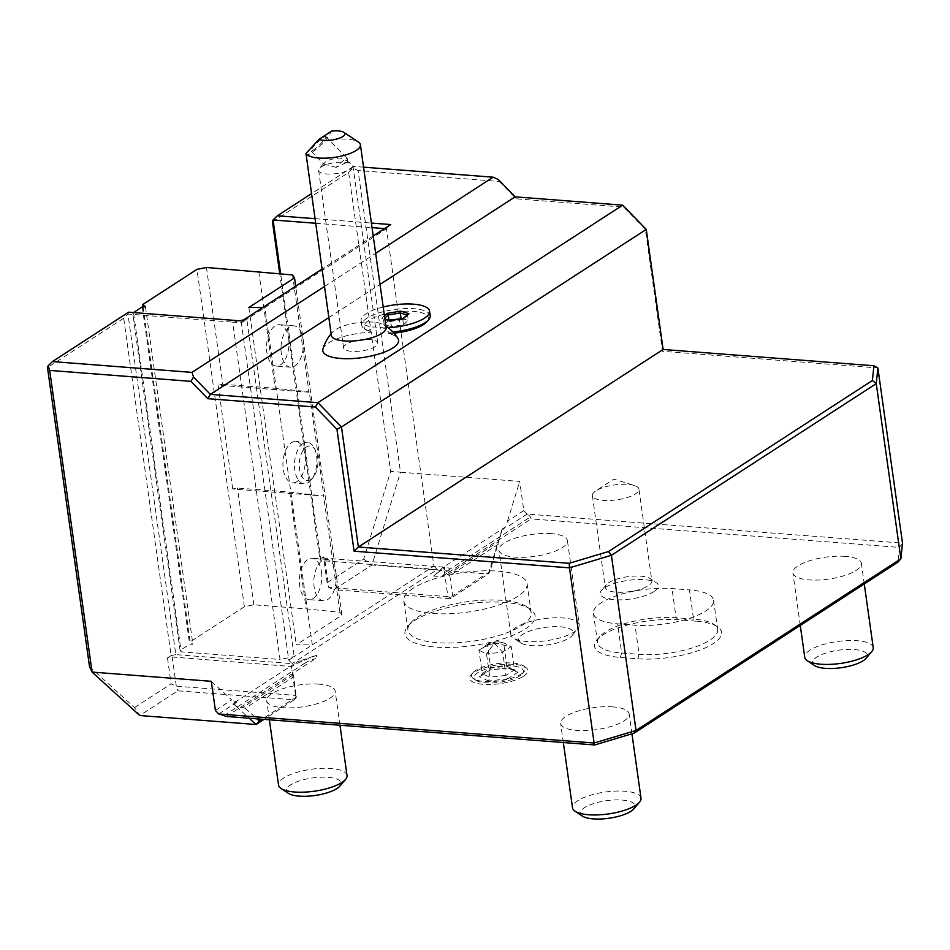 <?xml version="1.0" encoding="UTF-8"?>
<svg xmlns="http://www.w3.org/2000/svg" width="950" height="950" viewBox="0 0 950 950"><rect width="100%" height="100%" fill="white"/><g stroke="black" fill="none" stroke-linecap="round" stroke-linejoin="round"><path stroke-width="0.71" stroke-dasharray="4.75 3.56" d="M89.514 666.591L134.532 707.596L139.757 715.516L177.852 690.816L294.168 699.818L264.005 719.364M211.304 681.316L231.717 699.901L215.401 710.469M134.532 707.596L171.119 683.881L176.296 686.173L295.521 695.4L296.293 697.727L293.799 676.78L245.266 708.249L236.075 706.289L233.368 703.831L234.531 702.549L236.882 702.193L231.717 699.901M236.075 706.289L249.161 718.212M236.882 702.193L218.761 713.937M128.594 312.194L127.953 314.046L123.69 318.238L171.107 655.583L167.473 657.934L172.199 656.984L176.296 686.173L177.852 690.816M296.293 697.727L294.168 699.818M293.799 676.78L291.959 670.071A6.911 5.391 57.1 0 1 291.781 668.764L291.697 666.556L295.783 663.908L317.039 655.025L297.528 661.711A6.911 5.391 -122.9 0 0 295.783 663.908M295.521 695.4L291.959 670.071M235.161 705.47L234.745 703.475L234.104 703.891M899.46 547.414L902.5 543.127L527.725 514.128L530.468 516.942L531.133 518.914L899.46 547.414L897.94 562.127M498.299 179.491L499.367 181.462L358.079 170.537L400.484 472.197L519.709 481.424L523.806 510.589L527.155 514.057A6.911 5.391 57.1 0 1 527.725 514.128M499.367 181.462L516.183 198.811L623.782 207.136L645.359 229.389L662.494 351.298L877.883 367.971M527.155 514.057L509.034 525.801L505.649 526.811L502.586 529.874M272.448 221.825L348.638 172.437L390.652 471.414L400.484 472.197L371.961 565.013L488.276 574.014L489.974 571.472L501.944 530.29M498.358 544.207L449.813 575.664L447.616 574.691L444.351 571.294A6.911 5.391 57.1 0 1 444.161 570L444.992 567.197L433.556 576.044L441.988 576.697L531.133 518.914M523.806 510.589L507.49 521.158L509.034 525.801M507.49 521.158L519.709 481.424M444.351 571.294L447.913 596.636L450.502 597.776L450.181 598.702L488.276 574.014L500.234 535.076M500.781 533.306L501.861 529.815M363.731 559.039L371.961 565.013L333.866 589.701L328.688 587.409L327.133 582.766L363.731 559.039L390.652 471.414M327.133 582.766L323.487 556.819L319.853 559.17L279.728 273.647M348.638 172.437L352.901 168.245L358.079 170.537M363.553 167.176L353.543 166.404L352.901 168.245M515.126 196.84L516.183 198.811M622.713 205.164L623.782 207.136M645.359 229.389L646.261 229.437M662.494 351.298L663.124 349.457M123.69 318.238L47.5 367.614M239.436 320.779L232.643 322.145L127.953 314.046L175.821 654.633L292.137 663.634L288.776 660.167L241.371 322.822L232.643 322.145L280.048 659.49L181.189 651.831L180.096 650.441L189.656 644.231L192.886 644.254L190.154 641.867L244.388 606.717L253.84 604.806L306.173 608.867L339.946 612.299L341.929 615.22L296.269 644.824L312.312 644.908L264.908 307.562L262.711 307.551M171.107 655.583L175.821 654.633M180.096 650.441L132.679 313.096L133.772 314.497L181.189 651.831M384.524 228.606L386.496 228.748L433.901 566.093L294.215 656.628L280.048 659.49M248.864 307.479L296.269 644.824M341.929 615.22L295.688 286.176M288.634 338.319A20.746 11.139 -85.6 0 1 276.141 366.059A20.746 11.139 -85.6 0 1 266.867 352.438A20.746 11.139 -85.6 0 1 279.348 324.698A20.746 11.139 -85.6 0 1 288.634 338.319M321.456 571.864A20.746 11.139 -85.6 0 1 308.964 599.604A20.746 11.139 -85.6 0 1 299.689 585.984A20.746 11.139 -85.6 0 1 312.17 558.244A20.746 11.139 -85.6 0 1 321.456 571.864M296.899 481.614A20.746 11.139 -85.6 0 1 292.553 482.838A20.746 11.139 -85.6 0 1 282.946 465.31A20.746 11.139 -85.6 0 1 291.424 442.688A20.746 11.139 -85.6 0 1 295.759 441.465A20.746 11.139 -85.6 0 1 305.366 458.992A20.746 11.139 -85.6 0 1 296.899 481.614M243.604 319.936L246.81 319.295L386.496 228.748L390.759 224.556M132.679 313.096L133.475 312.574M145.469 306.909L192.886 644.254M142.251 306.886L189.656 644.231M143.082 306.897L190.154 641.867M244.388 606.717L196.982 269.373M232.703 488.989L218.12 385.189L309.296 392.243L323.879 496.043L232.703 488.989L237.429 488.039L289.762 492.088L323.879 496.043M206.423 267.461L222.834 384.239L218.12 385.189M253.84 604.806L237.429 488.039M289.762 492.088L306.173 608.867M339.946 612.299L323.534 495.532M258.768 271.522L275.179 388.289L308.94 391.733L292.529 274.954M222.834 384.239L275.179 388.289M373.219 235.921L322.026 269.111M288.776 660.167L294.215 656.628L246.81 319.295L241.371 322.822L242.001 320.969M303.086 339.447A20.746 11.139 -85.6 0 1 290.593 367.175A20.746 11.139 -85.6 0 1 281.319 353.554A20.746 11.139 -85.6 0 1 293.799 325.814A20.746 11.139 -85.6 0 1 303.086 339.447M335.908 572.992A20.746 11.139 -85.6 0 1 323.416 600.721A20.746 11.139 -85.6 0 1 314.141 587.1A20.746 11.139 -85.6 0 1 326.622 559.36A20.746 11.139 -85.6 0 1 335.908 572.992M310.887 479.489A17.29 9.286 -85.6 0 1 299.535 469.146A17.29 9.286 -85.6 0 1 306.327 447.046A17.29 9.286 -85.6 0 1 315.531 450.431A17.29 9.286 -85.6 0 1 313.476 477.019A17.29 9.286 -85.6 0 1 310.887 479.489M433.901 566.093L437.273 569.561L292.137 663.634M226.361 716.454L315.507 658.671L317.039 655.025M323.487 556.819L324.579 558.22L444.992 567.197M437.273 569.561L320.957 560.571L319.853 559.17M172.199 656.984L291.697 666.556M654.063 591.601A29.391 9.405 172 0 1 617.227 599.854A29.391 9.405 172 0 1 601.504 590.389A29.391 9.405 172 0 1 604.628 587.777A29.391 9.405 172 0 1 631.786 579.928A29.391 9.405 172 0 1 656.296 582.694A29.391 9.405 172 0 1 654.063 591.601M523.45 676.258A29.391 9.405 -8 0 0 525.683 667.351A29.391 9.405 -8 0 0 501.173 664.584A29.391 9.405 -8 0 0 474.014 672.434A29.391 9.405 -8 0 0 470.891 675.046A29.391 9.405 -8 0 0 486.614 684.511A29.391 9.405 -8 0 0 523.45 676.258M695.816 621.158L678.359 619.804A55.326 17.706 -8 0 0 596.944 639.944A55.326 17.706 -8 0 0 620.314 657.436L637.759 658.789A55.326 17.706 -8 0 0 702.169 649.171A55.326 17.706 -8 0 0 717.511 626.798A55.326 17.706 -8 0 0 695.816 621.158L693.536 619.091L676.091 617.738A51.858 16.601 -8 0 0 599.759 636.619A51.858 16.601 -8 0 0 597.526 642.592A51.858 16.601 -8 0 0 621.668 653.018L639.113 654.36A51.858 16.601 -8 0 0 692.277 647.924A51.858 16.601 -8 0 0 717.689 629.506A51.858 16.601 -8 0 0 713.889 624.376A51.858 16.601 -8 0 0 693.536 619.091L689.439 589.903A51.858 16.601 172 0 1 713.581 600.317A51.858 16.601 172 0 1 688.168 618.735A51.858 16.601 172 0 1 635.016 625.171L617.571 623.818A51.858 16.601 172 0 1 593.418 613.403A51.858 16.601 172 0 1 618.83 594.985A51.858 16.601 172 0 1 671.994 588.549L689.439 589.903M525.255 629.019A65.692 21.031 -8 0 0 530.242 609.104A65.692 21.031 -8 0 0 475.475 602.918A65.692 21.031 -8 0 0 414.758 620.469A65.692 21.031 -8 0 0 407.799 626.311A65.692 21.031 -8 0 0 442.938 647.449A65.692 21.031 -8 0 0 525.255 629.019M845.274 556.379A34.58 11.068 -8 0 0 809.839 560.666A34.58 11.068 -8 0 0 792.894 572.945A34.58 11.068 -8 0 0 808.996 579.892A34.58 11.068 -8 0 0 844.431 575.593A34.58 11.068 -8 0 0 861.377 563.326A34.58 11.068 -8 0 0 845.274 556.379M319.081 684.154A34.58 11.068 -8 0 0 283.634 688.441A34.58 11.068 -8 0 0 266.701 700.72A34.58 11.068 -8 0 0 282.791 707.667A34.58 11.068 -8 0 0 318.238 703.368A34.58 11.068 -8 0 0 335.172 691.101A34.58 11.068 -8 0 0 319.081 684.154M551.309 533.627A34.58 11.068 -8 0 0 515.874 537.926A34.58 11.068 -8 0 0 498.928 550.204A34.58 11.068 -8 0 0 515.031 557.151A34.58 11.068 -8 0 0 550.466 552.852A34.58 11.068 -8 0 0 567.411 540.574A34.58 11.068 -8 0 0 551.309 533.627M613.047 706.895A34.58 11.068 -8 0 0 577.612 711.194A34.58 11.068 -8 0 0 560.666 723.472A34.58 11.068 -8 0 0 576.757 730.419A34.58 11.068 -8 0 0 612.204 726.121A34.58 11.068 -8 0 0 629.137 713.842A34.58 11.068 -8 0 0 613.047 706.895M443.804 567.435L444.161 570M447.913 596.636L328.688 587.409L324.579 558.22M449.813 575.664L452.628 595.686L450.502 597.776M489.974 571.472L452.628 595.686M450.181 598.702L333.866 589.701M320.957 560.571L280.642 273.743M353.543 166.404L311.422 193.705M314.937 218.69L371.414 223.06M324.461 286.52L375.666 253.329M315.578 223.262L372.056 227.632M328.831 317.573L380.036 284.394M322.941 349.006A38.249 12.243 -8 0 1 371.521 332.251A32.502 10.402 172 0 1 366.439 330.149A32.502 10.402 172 0 1 394.796 312.111A32.502 10.402 172 0 1 427.025 321.634M393.989 333.165A32.502 10.402 172 0 1 388.55 333.569A38.249 12.243 -8 0 1 397.931 338.473M371.521 332.251L368.873 330.719L371.83 327.014A34.544 11.056 -8 0 1 377.898 327.228A34.544 11.056 -8 0 1 383.254 327.892L389.025 332.274A34.58 11.068 -8 0 0 392.896 331.978M430.207 315.649A34.58 11.068 -8 0 0 394.428 309.51A34.58 11.068 -8 0 0 361.724 325.28A34.58 11.068 -8 0 0 364.266 328.7A34.58 11.068 -8 0 0 368.873 330.719M389.025 332.274L388.55 333.569M331.336 335.374A27.657 8.859 -8 0 1 332.904 331.776A27.657 8.859 -8 0 1 373.243 322.121A27.657 8.859 172 0 1 383.622 324.651A27.657 8.859 172 0 1 386.116 327.679M383.254 327.892A34.58 11.068 -8 0 0 388.218 327.75M383.206 307.004A34.58 11.068 -8 0 0 361.083 320.744A34.58 11.068 -8 0 0 371.83 327.014M305.971 153.484C305.71 157.546 312.099 153.389 325.173 141.039A27.657 8.859 172 0 1 347.534 139.211A27.657 8.859 172 0 1 358.376 142.025M325.173 141.039L331.657 131.112M313.239 150.124A10.367 1.591 135.9 0 0 321.907 142.464A10.367 1.591 135.9 0 0 325.886 136.503A10.367 1.591 135.9 0 0 323.641 137.322A10.367 1.591 135.9 0 0 314.984 144.982A10.367 1.591 135.9 0 0 310.994 150.943A10.367 1.591 135.9 0 0 313.239 150.124M310.994 150.943L323.713 164.065L325.019 162.272C328.094 159.921 333.177 158.507 340.266 158.044L346.548 160.586A10.367 1.591 135.9 0 0 347.379 158.84A10.367 1.591 135.9 0 0 347.296 158.579A10.367 1.591 135.9 0 0 345.052 159.398A10.367 1.591 135.9 0 0 336.122 167.342L347.284 162.153L346.346 160.443L351.607 163.958A17.29 5.534 -8 0 0 344.826 162.201A17.29 5.534 -8 0 0 319.378 168.482A17.29 5.534 -8 0 0 318.63 170.477A17.29 5.534 -8 0 0 326.681 173.957A17.29 5.534 -8 0 0 344.399 171.808A17.29 5.534 -8 0 0 352.878 165.668A17.29 5.534 -8 0 0 351.607 163.958M323.713 164.065L336.122 167.342M369.752 339.577A17.29 5.534 -8 0 0 352.034 341.727A17.29 5.534 -8 0 0 343.567 347.866A17.29 5.534 -8 0 0 351.607 351.334A17.29 5.534 -8 0 0 369.336 349.196A17.29 5.534 -8 0 0 377.803 343.057A17.29 5.534 -8 0 0 369.752 339.577M389.928 320.72L390.735 321.468L402.8 319.473L406.98 315.044M384.441 315.733L381.686 318.179L384.892 318.963M384.916 319.176L390.735 321.468L391.459 326.657L403.536 324.662L402.8 319.473L403.572 318.464L402.8 319.473M408.963 313.678L407.574 315.234L408.31 320.423L402.372 318.594M388.906 320.197L384.168 324.401L391.459 326.657M403.536 324.662L408.31 320.423M384.168 324.401L383.444 319.212L384.762 318.048M167.473 657.934L171.119 683.881M291.781 668.764L291.424 666.211M638.946 489.108A23.512 7.529 -8 0 0 634.327 485.486L613.807 479.133L595.828 490.901A23.512 7.529 172 0 0 592.384 495.651A23.512 7.529 172 0 0 609.758 500.472A23.512 7.529 172 0 0 635.443 493.917A23.512 7.529 -8 0 0 638.946 489.108L651.854 580.901A23.512 7.529 -8 0 1 648.339 585.711A23.512 7.529 172 0 1 622.654 592.266A23.512 7.529 172 0 1 605.281 587.456A23.512 7.529 172 0 1 606.302 584.737A23.512 7.529 172 0 1 608.796 582.647A23.512 7.529 -8 0 1 630.527 576.365A23.512 7.529 -8 0 1 650.133 578.586L656.296 582.694M651.854 580.901A23.512 7.529 -8 0 0 650.133 578.586M634.327 485.486A23.512 7.529 -8 0 0 595.899 490.853A23.512 7.529 172 0 0 595.828 490.901M521.265 674.013A27.146 8.693 -8 0 0 524.139 671.591A27.146 8.693 -8 0 0 523.319 665.784A27.146 8.693 -8 0 0 500.686 663.219A27.146 8.693 -8 0 0 475.606 670.474A27.146 8.693 -8 0 0 472.732 672.885A27.146 8.693 -8 0 0 473.539 678.704A27.146 8.693 -8 0 0 496.173 681.257A27.146 8.693 -8 0 0 521.265 674.013M475.902 680.283A24.89 7.968 172 0 0 496.66 682.623A24.89 7.968 172 0 0 519.662 675.972A24.89 7.968 -8 0 0 522.31 673.752A24.89 7.968 -8 0 0 508.986 665.748A24.89 7.968 -8 0 0 477.791 672.731A24.89 7.968 172 0 0 475.902 680.283L473.539 678.704M518.094 672.125L516.016 671.793L514.496 669.857L511.219 646.546L503.631 642.865L487.492 644.717L490.77 668.016L489.618 669.928L508.986 667.707L518.094 672.125L507.834 678.775L505.946 675.391L489.808 677.243L482.22 673.55L490.77 668.016L506.908 666.164L514.496 669.857L505.946 675.391L502.669 652.092L494.356 643.209L486.531 653.944L502.669 652.092L511.219 646.546L494.356 643.209L498.18 641.784L491.209 642.592L494.356 643.209L482.505 647.615L478.942 650.251L482.22 673.55L480.961 676.008L479.37 676.578L490.343 669.928L480.961 676.008M498.18 641.784L503.631 642.865L506.908 666.164L508.986 667.707L507.846 667.826L516.016 671.793M507.834 678.775L488.478 680.996L489.808 677.243L486.531 653.944L478.942 650.251L491.209 642.592M521.894 625.551A62.237 19.926 -8 0 0 531.181 612.845A62.237 19.926 -8 0 0 526.621 606.682A62.237 19.926 -8 0 0 474.739 600.827A62.237 19.926 -8 0 0 417.216 617.453A62.237 19.926 -8 0 0 410.614 622.986A62.237 19.926 -8 0 0 407.93 630.171A62.237 19.926 -8 0 0 453.91 642.913A62.237 19.926 -8 0 0 521.894 625.551M413.108 588.264A62.237 19.926 -8 0 0 403.821 600.97A62.237 19.926 -8 0 0 449.801 613.724A62.237 19.926 -8 0 0 517.798 596.362A62.237 19.926 -8 0 0 527.084 583.644A62.237 19.926 -8 0 0 481.104 570.903A62.237 19.926 -8 0 0 413.108 588.264M873.228 647.663A34.58 11.068 172 0 0 857.126 640.716A34.58 11.068 -8 0 0 821.691 645.002A34.58 11.068 -8 0 0 804.745 657.281M814.542 665.546A27.657 8.859 -8 0 1 822.213 654.36A27.657 8.859 -8 0 1 854.418 649.551A27.657 8.859 172 0 1 866.091 658.303M347.023 775.438A34.58 11.068 172 0 0 330.933 768.491A34.58 11.068 -8 0 0 295.498 772.778A34.58 11.068 -8 0 0 278.552 785.056M288.337 793.321A27.657 8.859 -8 0 1 296.008 782.135A27.657 8.859 -8 0 1 328.213 777.326A27.657 8.859 172 0 1 339.898 786.078M579.263 624.91A34.58 11.068 172 0 0 563.16 617.963A34.58 11.068 -8 0 0 527.725 622.262A34.58 11.068 -8 0 0 510.779 634.541A34.58 11.068 -8 0 0 513.321 637.961A34.58 11.068 -8 0 0 526.882 641.488A34.58 11.068 172 0 0 577.766 628.9A34.58 11.068 172 0 0 579.263 624.91L567.411 540.574M520.576 642.794A27.657 8.859 -8 0 1 528.236 631.619A27.657 8.859 -8 0 1 560.441 626.81A27.657 8.859 172 0 1 572.126 635.55A27.657 8.859 172 0 1 531.418 645.62A27.657 8.859 -8 0 1 520.576 642.794L513.321 637.961M641.001 798.178A34.58 11.068 172 0 0 624.898 791.231A34.58 11.068 -8 0 0 589.463 795.53A34.58 11.068 -8 0 0 572.518 807.809M582.303 816.062A27.657 8.859 -8 0 1 589.974 804.876A27.657 8.859 -8 0 1 622.179 800.078A27.657 8.859 172 0 1 633.864 808.818M302.967 443.579A20.746 11.139 94.4 0 0 294.5 466.201A20.746 11.139 94.4 0 0 304.107 483.728A20.746 11.139 94.4 0 0 308.441 482.505A20.746 11.139 94.4 0 0 311.541 479.536A20.746 11.139 94.4 0 0 314.011 447.64A20.746 11.139 94.4 0 0 307.301 442.356A20.746 11.139 94.4 0 0 302.967 443.579M245.266 708.249L256.868 718.818M296.614 696.801L262.034 719.209M233.368 703.831L234.745 703.475M293.146 674.809L241.977 707.976M234.531 702.549L297.528 661.711A6.911 5.391 -122.9 0 1 304.76 663.242L224.164 715.481M447.616 574.691L498.786 541.524M440.907 569.846A6.911 5.391 57.1 0 1 442.652 567.649A6.911 5.391 57.1 0 1 449.884 569.181L530.468 516.942M304.76 663.242A77.104 46.74 -140.9 0 1 315.507 658.671M449.884 569.181A77.104 46.74 39.1 0 0 441.988 576.697M488.478 680.996L479.37 676.578M678.359 619.804L676.091 617.738L671.994 588.549M620.314 657.436L621.668 653.018L617.571 623.818M637.759 658.789L639.113 654.36L635.016 625.171M433.556 576.044L442.652 567.649L505.649 526.811M366.439 330.149L364.266 328.7M385.89 326.064A41.491 41.491 0 0 0 383.622 324.651M332.904 331.776A41.491 41.491 0 0 0 331.111 333.759M325.886 136.503L347.296 158.579M347.284 162.153L347.379 158.84M323.843 163.21L319.378 168.482M343.567 347.866L318.63 170.477M377.803 343.057L352.878 165.668M361.724 325.28L361.083 320.744M606.302 584.737L601.504 590.389M592.384 495.651L605.281 587.456M523.319 665.784L525.683 667.351M522.31 673.752L524.139 671.591M472.732 672.885L470.891 675.046M508.416 667.921L490.093 670.023M489.001 643.411L482.505 647.615M593.418 613.403L597.526 642.592M599.759 636.619L596.944 639.944M713.581 600.317L717.689 629.506M713.889 624.376L717.511 626.798M526.621 606.682L530.242 609.104M410.614 622.986L407.799 626.311M407.93 630.171L403.821 600.97M531.181 612.845L527.084 583.644M800.268 625.432L792.894 572.945M864.274 583.953L861.377 563.326M269.373 719.779L266.701 700.72M339.969 725.242L335.172 691.101M510.779 634.541L498.928 550.204M572.126 635.55L577.766 628.9M563.338 742.532L560.666 723.472M631.952 733.804L629.137 713.842M290.593 367.175L276.141 366.059M293.799 325.814L279.348 324.698M323.416 600.721L308.964 599.604M326.622 559.36L312.17 558.244M315.531 450.431L314.011 447.64M313.476 477.019L311.541 479.536M307.301 442.356L295.759 441.465M304.107 483.728L292.553 482.838"/><path stroke-width="1.43" d="M49.685 370.417L48.141 365.774L47.5 367.614L89.514 666.591L92.079 672.089L211.304 681.316L215.401 710.469L218.761 713.937A6.911 5.391 57.1 0 1 219.331 714.02L594.106 743.019L569.489 567.851L354.089 551.19L336.953 429.269L315.388 407.027L207.789 398.691L190.974 381.354L49.685 370.417L92.079 672.089L139.757 715.516L256.072 724.506L264.005 719.364M249.161 718.212L256.072 724.506L259.279 721.002L256.868 718.818M219.331 714.02L226.361 716.454L594.7 744.954L594.106 743.019L636.025 730.467L900.873 558.802L897.94 562.127L634.054 733.163L636.025 730.467L611.408 555.299L876.256 383.634L900.873 558.802L902.5 543.127L877.883 367.971L876.256 383.634L872.409 380.487L873.929 365.774L877.883 367.971M634.054 733.163L594.7 744.954M279.728 273.647L272.448 221.825L273.089 219.973L277.353 215.781L314.937 218.69M380.036 284.394L515.126 196.84L498.299 179.491L493.121 177.199L363.553 167.176M515.126 196.84L622.713 205.164L646.261 229.437L663.124 349.457L873.929 365.774M608.523 551.523L611.408 555.299L569.489 567.851L569.169 563.303L608.523 551.523L872.409 380.487M569.169 563.303L358.364 546.998L354.089 551.19M663.124 349.457L358.364 546.998L341.489 426.978L336.953 429.269M646.261 229.437L341.489 426.978L317.941 402.693L315.388 407.027M622.713 205.164L317.941 402.693L210.354 394.369L207.789 398.691M190.974 381.354L193.539 377.031L210.354 394.369L328.831 317.573M48.141 365.774L52.404 361.582L191.983 372.388L193.539 377.031M322.026 269.111L242.001 320.969L128.594 312.194L52.404 361.582M262.711 307.551L248.864 307.479L294.524 277.875L292.529 274.954L206.423 267.461L196.982 269.373L142.749 304.522L145.469 306.909L142.251 306.886L133.475 312.574M295.688 286.176L294.524 277.875M239.436 320.779L243.604 319.936M142.749 304.522L143.082 306.897M371.414 223.06L390.759 224.556L373.219 235.921M280.642 273.743L273.089 219.973L315.578 223.262M311.422 193.705L277.353 215.781M191.983 372.388L324.461 286.52M375.666 253.329L493.121 177.199M372.056 227.632L384.524 228.606M392.896 331.978A34.58 11.068 -8 0 0 428.711 319.639L427.025 321.634A32.502 10.402 172 0 1 393.989 333.165M331.111 333.759A41.491 41.491 0 0 0 322.941 349.006A38.249 12.243 -8 0 0 340.611 358.471A38.249 12.243 -8 0 0 382.102 352.961A38.249 12.243 -8 0 0 397.931 338.473A41.491 41.491 0 0 0 385.89 326.064M428.711 319.639A34.58 11.068 -8 0 0 430.207 315.649L429.566 311.113A34.58 11.068 -8 0 0 383.206 307.004M360.406 144.768L386.116 327.679A27.657 8.859 172 0 1 372.566 337.499A27.657 8.859 172 0 1 344.209 340.931A27.657 8.859 -8 0 1 331.336 335.374L305.971 153.484A27.657 8.859 172 0 0 318.499 158.021A27.657 8.859 172 0 0 346.857 154.589A27.657 8.859 172 0 0 360.406 144.768A27.657 8.859 172 0 0 358.376 142.025L343.876 132.347A13.834 4.429 -8 0 0 331.657 131.112L319.093 139.258L305.971 153.484M388.218 327.75A34.58 11.068 -8 0 0 429.566 311.113M319.093 139.258A13.834 4.429 -8 0 0 337.024 138.949A13.834 4.429 -8 0 0 343.876 132.347M384.916 319.176L390.735 321.468M389.928 320.72L403.572 318.464L408.963 313.678L400.722 311.125L387.089 313.381L388.218 314.973L384.762 318.048M400.722 311.125L400.282 312.978L388.218 314.973L388.906 320.197M408.963 313.678L403.133 318.464M403.572 318.464L402.8 319.473L403.572 318.464M402.372 318.594L388.942 320.162M401.019 318.167L400.282 312.978L406.98 315.044M800.268 625.432L804.745 657.281A34.58 11.068 -8 0 0 807.286 660.701A34.58 11.068 -8 0 0 820.847 664.228A34.58 11.068 172 0 0 871.732 651.641A34.58 11.068 172 0 0 873.228 647.663L864.274 583.953M871.732 651.641L866.091 658.303A27.657 8.859 172 0 1 825.384 668.361A27.657 8.859 -8 0 1 814.542 665.546L807.286 660.701M269.373 719.779L278.552 785.056A34.58 11.068 -8 0 0 281.081 788.476A34.58 11.068 -8 0 0 294.642 792.003A34.58 11.068 172 0 0 345.539 779.416A34.58 11.068 172 0 0 347.023 775.438L339.969 725.242M345.539 779.416L339.898 786.078A27.657 8.859 172 0 1 299.191 796.136A27.657 8.859 -8 0 1 288.337 793.321L281.081 788.476M563.338 742.532L572.518 807.809A34.58 11.068 -8 0 0 575.047 811.229A34.58 11.068 -8 0 0 588.62 814.756A34.58 11.068 172 0 0 639.504 802.168A34.58 11.068 172 0 0 641.001 798.178L631.952 733.804M639.504 802.168L633.864 808.818A27.657 8.859 172 0 1 593.156 818.888A27.657 8.859 -8 0 1 582.303 816.062L575.047 811.229M262.034 719.209L259.279 721.002M387.089 313.381L384.441 315.733M390.213 320.601L384.892 318.963M403.275 318.44L390.141 320.613"/></g></svg>
